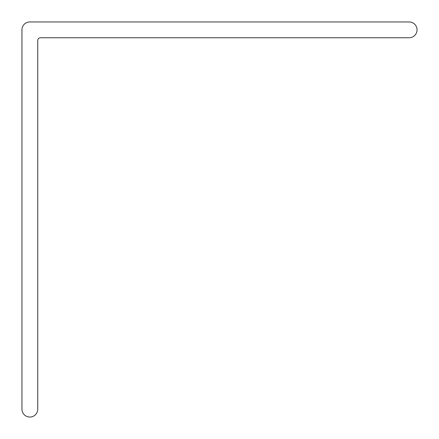 <?xml version="1.0" encoding="UTF-8"?>
<svg xmlns="http://www.w3.org/2000/svg" width="439" height="439" viewBox="0 0 439 439"><rect width="100%" height="100%" fill="white"/><g stroke="black" fill="none" stroke-linecap="round" stroke-linejoin="round"><path stroke-width="0.66" d="M21.95 29.852A7.902 7.902 0 0 1 29.852 21.95L409.148 21.95A7.902 7.902 0 0 1 417.05 29.852A7.902 7.902 0 0 1 409.148 37.754L40.388 37.754A2.634 2.634 0 0 0 37.754 40.388L37.754 409.148A7.902 7.902 0 0 1 29.852 417.05A7.902 7.902 0 0 1 21.95 409.148L21.95 29.852"/></g></svg>
